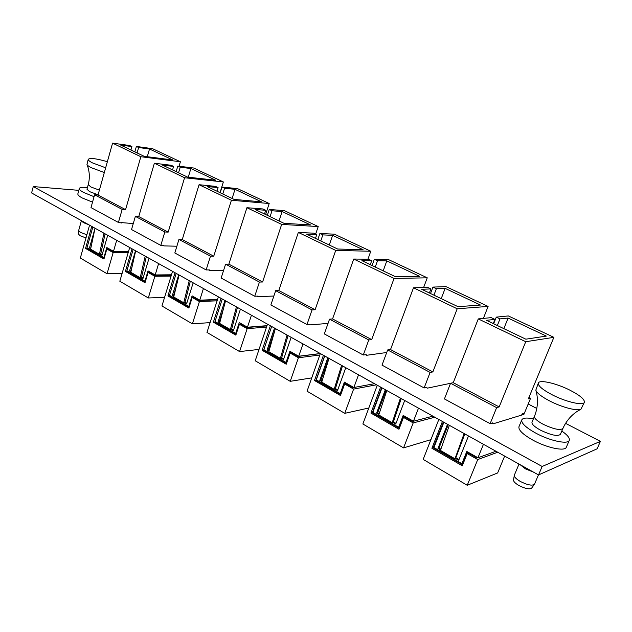 <?xml version="1.0" encoding="UTF-8"?>
<svg xmlns="http://www.w3.org/2000/svg" width="632" height="632" viewBox="0 0 632 632"><rect width="100%" height="100%" fill="white"/><g stroke="black" fill="none" stroke-linecap="round" stroke-linejoin="round"><path stroke-width="0.95" d="M78.818 190.343L33.275 186.574L542.145 466.471L538.535 474.932L597.122 448.815L600.4 441.365L565.569 423.345M542.145 466.471L600.4 441.365M536.805 408.469L528.194 404.014M33.275 186.574L31.6 192.95L538.535 474.932M426.197 387.511L427.374 388.151L450.553 383.292M492.02 423.084L493.3 423.772L523.928 414.387L522.696 413.739M365.47 354.702L366.56 355.295L386.713 352.506M309.269 324.335L310.288 324.88L328.04 323.402M257.113 296.147L258.061 296.661L273.861 296.029M208.576 269.919L209.453 270.393L223.617 270.338M163.293 245.453L164.115 245.895L176.881 246.219M120.949 222.575L133.273 223.562M561.808 431.032C567.473 435.006 569.961 438.11 569.274 440.362C568.081 444.683 550.022 440.891 535.999 433.244C525.856 427.595 521.116 423.148 521.795 419.893C522.893 417.863 526.764 417.515 533.408 418.842M569.274 440.362L566.312 447.243C565.071 451.651 547.036 447.914 533.06 440.228C522.956 434.532 518.256 430.029 518.959 426.711L521.795 419.893M530.438 470.429L521.89 465.673M94.05 196.686L83.701 192.507C80.58 190.825 79.126 189.474 79.332 188.47C79.845 187.293 82.539 187.001 87.414 187.609M92.525 202.129L82.192 197.95C79.087 196.252 77.641 194.885 77.855 193.858L79.332 188.47M86.157 223.293L81.536 220.726M98.079 194.798L89.602 191.638L86.963 189.221L88.251 184.591L90.897 186.985L99.39 190.137M104.327 172.552L91.206 167.662C88.725 166.39 87.319 165.331 86.971 164.494L88.235 159.335C90.052 157.747 96.427 158.537 107.369 161.697M105.655 167.796L92.525 162.914C89.499 161.365 88.069 160.173 88.235 159.335M85.984 237.924L80.146 235.76L78.463 234.093L78.676 230.475L81.41 220.655M86.868 234.772L80.525 232.41L78.66 230.577M88.622 224.668L83.266 222.575L81.402 220.687M86.939 223.728L84.103 222.432M540.558 430.195C534.467 426.829 531.607 424.167 531.994 422.216L534.459 416.322C534.087 418.242 536.963 420.88 543.078 424.23C553.521 429.16 560.126 430.589 562.891 428.504L560.355 434.421C557.574 436.562 550.978 435.148 540.558 430.195M584.387 402.284L580.982 409.149C577.656 411.393 562.061 407.371 549.903 401.075C541.553 396.706 536.86 393.065 535.825 390.149L538.346 383.024C539.412 379.405 556.192 383.229 569.724 390.07C579.86 395.284 584.75 399.353 584.387 402.284C583.462 405.918 566.154 401.992 552.479 394.953C542.572 389.747 537.864 385.773 538.346 383.024M538.456 474.893L534.514 484.144L531.662 488.109C529.45 489.571 525.192 488.694 518.872 485.479C515.214 483.306 513.421 481.458 513.492 479.941L514.369 475.114L519.006 464.07M534.396 484.349C531.97 485.945 527.262 484.965 520.262 481.418C516.218 479.024 514.227 477.002 514.306 475.343M533.471 472.12L525.54 468.912L520.128 464.694M529.11 469.892L528.131 469.458M493.647 323.758L496.278 317.13L499.991 318.891L508.089 318.062L546.332 336.09L525.84 339.179L486.411 320.29L494.943 319.413L491.206 317.635L478.266 318.907L453.255 382.692L450.569 383.253L496.634 407.64L490.116 423.661L444.43 398.926L450.569 383.253M496.278 317.13L508.357 315.937L553.869 337.338L525.737 341.722L478.266 318.907M528.968 397.402L530.596 398.239L528.368 398.855L553.869 337.338M477.247 457.386L476.481 457.663L476.718 457.086M483.441 444.288L477.942 457.781L466.803 451.469L461.881 463.683L433.915 447.575L443.877 422.279M440.623 449.881L437.992 448.372L447.511 424.301M468.486 435.969L458.706 460.278L455.538 458.453L454.977 458.793L464.125 433.544M455.538 458.453L464.836 433.939M458.998 459.543L456.154 457.908M440.883 449.139L438.987 448.056L437.992 448.372M492.486 423.337L492.668 422.879L490.116 423.661M504.644 456.083L497.653 472.941L467.238 485.281L423.171 459.401L438.829 419.474M467.238 485.281L477.729 459.551L467.206 453.579L462.276 465.792L431.901 448.262L442.432 421.473M477.729 459.551L497.739 452.236M530.596 398.239L524.37 413.233L522.119 413.921L521.637 415.09M525.737 341.722L499.162 406.937L496.634 407.64M476.481 457.663L468.486 453.136L467.206 453.579M467.483 451.856L462.845 463.327L461.881 463.683M462.671 464.804L433.228 447.843L443.395 422.01M433.228 447.843L431.901 448.262M495.97 451.256L477.942 457.781M438.987 448.056L448.222 424.696M449.352 425.328L440.425 450.418L454.977 458.793M499.162 406.937L453.255 382.692M493.292 323.584L494.943 319.413M503.846 328.648L508.089 318.062M499.991 318.891L497.344 325.527M430.518 293.509L432.936 287.094L436.364 288.721L445.133 288.382L480.486 305.051L458.01 306.686L421.686 289.282L430.906 288.927L427.461 287.284L413.494 287.781L390.529 349.559L387.661 349.946L430.108 372.422L424.135 387.945L382.02 365.146L387.661 349.946M432.936 287.094L446.01 286.628L488.102 306.417L457.197 308.779L413.494 287.781M413.067 421.031L412.238 421.244L412.459 420.683M418.487 408.154L413.439 421.244L403.169 415.422L398.65 427.272L372.825 412.404L381.989 387.851M378.939 414.426L376.593 413.075L385.338 389.715M404.693 400.483L395.719 424.064L392.788 422.381L392.203 422.682L400.427 398.113M392.788 422.381L393.302 422.255L401.241 398.563M395.988 423.361L393.428 421.892M379.176 413.707L377.652 412.83L376.593 413.075M426.734 387.803L426.9 387.369L424.135 387.945M430.906 439.667L403.572 447.891L362.871 423.985L377.272 385.228M403.572 447.891L413.194 422.919L403.493 417.412L398.966 429.262L370.921 413.075L380.606 387.084M413.194 422.919L434.792 417.223M488.102 306.417L483.385 318.402M457.197 308.779L432.857 371.916L430.108 372.422M412.238 421.244L404.867 417.065L403.493 417.412M403.935 415.856L399.685 426.995L398.65 427.272M399.329 428.306L372.335 412.751L381.688 387.685M372.335 412.751L370.921 413.075M432.888 416.164L413.439 421.244M377.652 412.83L386.144 390.165M386.808 390.529L378.766 414.955L392.203 422.682M432.857 371.916L390.529 349.559M429.389 292.972L430.906 288.927M441.231 298.644L445.133 288.382M436.364 288.721L433.939 295.152M372.082 265.519L374.318 259.286L377.494 260.795L386.808 260.882L419.585 276.334L395.482 276.729L361.907 260.645L371.695 260.74L368.503 259.215L353.707 259.041L332.558 318.939L329.533 319.176L368.772 339.953L363.282 355.002L324.335 333.917L329.533 319.176M374.318 259.286L388.198 259.452L427.248 277.811L394.06 278.435L353.707 259.041M353.786 387.448L352.909 387.613L353.106 387.06M358.518 374.8L353.88 387.503L344.377 382.123L340.214 393.618L316.3 379.848L324.745 356.014M321.893 381.633L319.784 380.417L327.85 357.736M345.767 367.706L337.496 390.6L334.786 389.043L334.178 389.304L341.596 365.383M334.786 389.043L335.323 388.941L342.489 365.881M337.741 389.912L335.434 388.585M322.107 380.93L320.89 380.235L319.784 380.417M366.062 355.018L366.22 354.599L363.282 355.002M368.812 408.003L344.748 413.336L307.049 391.2L320.337 353.557M344.748 413.336L353.612 389.091L344.637 383.995L340.466 395.506L314.483 380.511L323.418 355.271M353.612 389.091L376.498 384.801M427.248 277.811L423.653 287.418M394.06 278.435L371.695 339.613L368.772 339.953M352.909 387.613L346.083 383.743L344.637 383.995M345.222 382.597L344.717 383.987M340.798 394.581L315.968 380.267L324.595 355.927M315.968 380.267L314.483 380.511M374.492 383.687L353.88 387.503M340.214 393.618L341.217 393.428M320.89 380.235L328.727 358.226M328.988 358.368L321.735 382.147L334.178 389.304M371.695 339.613L332.558 318.939M370.289 264.658L371.695 260.74M383.205 270.844L386.808 260.882M377.494 260.795L375.25 267.036M317.833 239.528L319.895 233.477L322.849 234.883L332.622 235.341L363.092 249.703L337.654 249.024L306.536 234.117L316.774 234.59L313.812 233.184L298.336 232.426L278.807 290.554L275.663 290.657L312.042 309.917L306.978 324.524L270.859 304.972L275.663 290.657M319.895 233.477L334.454 234.188L370.771 251.26L335.726 250.398L298.336 232.426M320.313 353.612L297.933 356.448L298.122 355.919M302.997 343.911L298.707 356.25L289.898 351.258L286.043 362.428L263.836 349.638L271.649 326.475L263.655 350.12L262.114 350.294L270.377 325.764M268.963 351.21L267.075 350.12L274.533 328.079M291.162 337.33L283.523 359.576L281.011 358.131L280.379 358.352L287.078 335.063M281.011 358.131L281.572 358.06L288.042 335.592M283.752 358.905L281.667 357.712M269.161 350.523L267.075 350.12M309.917 324.682L310.059 324.271L306.978 324.524M311.75 377.881L290.23 381.325L255.217 360.761L267.51 324.177M290.23 381.325L298.423 357.767L290.096 353.043L286.241 364.214L262.114 350.294M298.423 357.767L319.824 355.01M370.771 251.26L367.935 259.207M335.726 250.398L315.107 309.727L312.042 309.917M297.933 356.448L291.605 352.853L290.096 353.043M290.807 351.771L290.38 353.004M286.549 363.321L263.655 350.12M320.274 353.525L298.707 356.25M286.043 362.428L286.896 362.318M268.221 349.986L274.841 330.433M275.378 328.553L268.829 351.708L280.379 358.352M315.107 309.727L278.807 290.554M315.479 238.398L316.774 234.59M329.28 245.011L332.622 235.341M322.849 234.883L320.772 240.934M267.336 215.33L269.248 209.461L272.005 210.764L282.141 211.538L310.541 224.929L284.021 223.325L255.099 209.468L265.709 210.282L262.944 208.963L246.922 207.715L228.839 264.16L225.592 264.152L259.42 282.062L254.743 296.242L221.153 278.056L225.592 264.152M269.248 209.461L284.353 210.638L318.22 226.556L281.659 224.407L246.922 207.715M266.933 325.891L246.867 327.495L247.033 326.981M251.433 315.234L247.468 327.218L239.267 322.573L235.697 333.435L215.014 321.53L222.259 299.007M219.738 322.905L218.032 321.925L224.945 300.492M240.429 309.111L233.35 330.733L231.012 329.391L230.364 329.58L236.431 306.891M231.012 329.391L231.588 329.343L237.45 307.452M233.564 330.086L231.675 329.003M219.912 322.241L218.032 321.925M257.793 296.519L257.927 296.116L254.743 296.242M259.025 349.425L239.575 351.574L206.972 332.416L218.372 296.843M239.575 351.574L247.159 328.664L239.41 324.271L235.847 335.142L213.379 322.178L221.034 298.32M247.159 328.664L266.53 327.092M318.22 226.556L315.66 234.061M281.659 224.407L262.604 281.99L259.42 282.062M246.867 327.495L240.974 324.153L239.41 324.271M240.231 323.126L239.86 324.24M236.131 334.265L214.959 322.067L215.117 321.585M214.959 322.067L213.379 322.178M267.012 325.67L247.468 327.218M235.697 333.435L236.423 333.38M219.217 321.846L223.523 308.503M225.545 300.832L219.604 323.394L230.364 329.58M262.604 281.99L228.839 264.16M264.5 213.979L265.709 210.282M279.044 220.939L282.141 211.538M272.005 210.764L270.077 216.65M220.213 192.76L221.998 187.048L224.565 188.265L235.009 189.316L261.537 201.829L234.14 199.428L207.185 186.511L218.087 187.609L215.512 186.385L199.056 184.71L182.269 239.56L178.943 239.449L210.48 256.15L206.135 269.935L174.819 252.974L178.943 239.449M221.998 187.048L237.537 188.628L269.192 203.512L231.407 200.257L199.056 184.71M217.432 299.766L199.293 300.524L199.451 300.026M203.425 288.524L199.744 300.184L192.096 295.855L188.786 306.425L169.471 295.302L176.21 273.387M173.824 296.511L172.291 295.634L178.714 274.778M193.163 282.82L186.59 303.85L184.402 302.594L183.746 302.768L189.252 280.64M184.402 302.594L184.994 302.57L190.311 281.232M186.788 303.218L185.081 302.238M173.982 295.871L172.291 295.634M209.287 270.306L209.413 269.919L206.135 269.935M210.108 322.612L192.389 323.853L161.942 305.975L172.536 271.341M192.389 323.853L199.42 301.567L192.199 297.467L188.881 308.045L167.907 295.942L175.032 272.732M199.42 301.567L217.092 300.808M269.192 203.512L265.614 214.509M231.407 200.257L213.75 256.189L210.48 256.15M199.293 300.524L193.795 297.411L192.199 297.467M193.1 296.424L192.784 297.451M189.15 307.192L169.526 295.887L169.668 295.421M169.526 295.887L167.907 295.942M217.534 299.45L199.744 300.184M188.786 306.425L189.403 306.394M173.5 295.594L176.162 286.96M179.093 274.991L173.705 296.993L183.746 302.768M213.75 256.189L182.269 239.56M216.974 191.204L218.087 187.609M232.118 198.464L235.009 189.316M224.565 188.265L222.78 193.985M176.138 171.643L177.805 166.09L180.207 167.227L190.888 168.515L215.733 180.231L187.625 177.142L162.448 165.078L173.587 166.429L171.177 165.276L154.374 163.23L138.756 216.578L135.374 216.381L164.834 231.983L160.805 245.39L131.527 229.542L135.374 216.381M177.805 166.09L193.7 168.025L223.357 181.961L184.584 177.75L154.374 163.23M171.367 275.181L154.872 275.339L155.022 274.857M158.616 263.599L155.188 274.952L148.038 270.899L144.957 281.185L126.89 270.78L133.162 249.443M130.903 271.847L129.52 271.049L135.509 250.746M149.018 258.267L142.903 278.744L140.193 277.717L145.194 256.134M140.857 277.567L141.465 277.559L146.292 256.75M143.085 278.127L141.536 277.235M131.053 271.215L129.52 271.049M164.036 245.856L160.805 245.39M164.573 297.38L148.307 297.964L119.819 281.232L129.694 247.515M148.307 297.964L154.856 276.271L148.101 272.439L145.02 282.733L125.397 271.412L132.025 248.81M154.856 276.271L171.082 276.097M223.357 181.961L220.015 192.665M184.584 177.75L168.175 232.118L164.834 231.983M154.872 275.339L149.737 272.432L148.101 272.439M149.081 271.491L148.797 272.432M145.265 281.904L127.04 271.405L127.174 270.946M127.04 271.405L125.397 271.412M171.485 274.794L155.188 274.952M144.957 281.185L145.486 281.177M130.753 271.041L132.222 266.064M135.69 250.849L130.8 272.305L140.193 277.717M168.175 232.118L138.756 216.578M172.544 169.921L173.587 166.429M188.257 177.213L190.888 168.515M180.207 167.227L178.54 172.789M134.829 151.854L136.386 146.442L138.645 147.517L149.515 149.01L172.828 159.999L144.159 156.317L120.586 145.028L131.906 146.585L129.647 145.51L112.575 143.14L98.007 195.059L94.579 194.79L122.174 209.397L118.413 222.448L91 207.604L94.579 194.79M136.386 146.442L152.565 148.686L180.404 161.768L140.849 156.728L112.575 143.14M128.375 252.026L113.302 251.773L113.436 251.299M116.691 240.278L113.499 251.331L106.8 247.539L103.925 257.564L86.987 247.807L92.841 227.014M90.7 248.732L89.452 248.013L95.037 228.239L90.605 249.182L99.414 254.254L103.964 233.2M107.701 235.278L101.997 255.225L99.414 254.254M100.085 254.127L100.693 254.135L105.086 233.824M102.171 254.625L100.764 253.819M90.834 248.115L89.452 248.013M121.707 222.985L118.413 222.448M122.047 273.617L107.053 273.735L80.335 258.046L89.554 225.19M107.053 273.735L113.152 252.603L106.832 249.008L103.956 259.041L85.549 248.423L91.743 226.406M113.152 252.603L128.13 252.84M180.404 161.768L179.061 166.24M140.849 156.728L125.57 209.619L122.174 209.397M113.302 251.773L108.483 249.048L106.832 249.008M107.875 248.147L107.622 249.024M104.185 258.227L87.216 248.455L87.342 248.013M87.216 248.455L85.549 248.423M128.501 251.591L113.499 251.331M103.925 257.564L104.375 257.564M90.7 248.044L91.292 245.943M125.57 209.619L98.007 195.059M130.935 149.982L131.906 146.585M147.272 156.72L149.515 149.01M138.645 147.517L137.081 152.928M86.971 164.494L88.069 167.583C89.697 173.247 89.752 178.911 88.251 184.591M580.8 409.244L576.732 411.677C570.562 415.967 565.948 421.576 562.891 428.504M535.881 390.347L536.931 394.882C538.093 402.205 537.271 409.346 534.459 416.322"/></g></svg>
